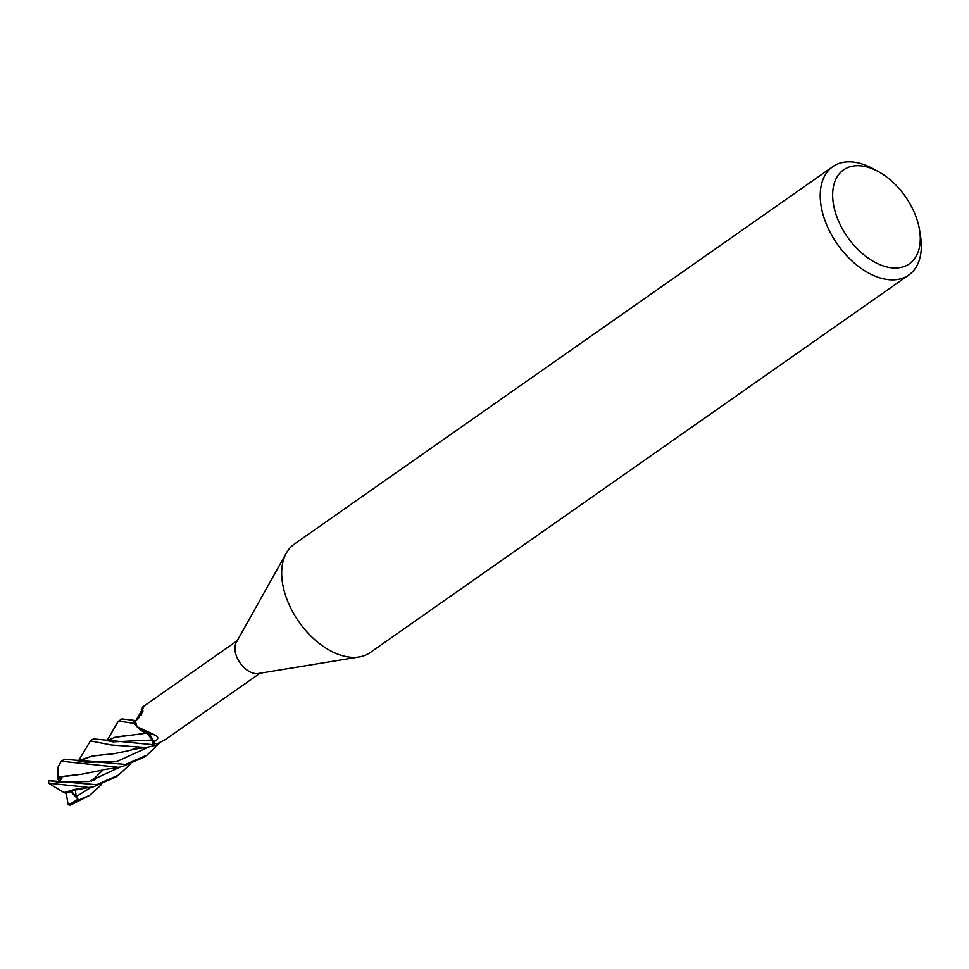 <?xml version="1.0" encoding="UTF-8"?>
<svg xmlns="http://www.w3.org/2000/svg" width="969" height="969" viewBox="0 0 969 969"><rect width="100%" height="100%" fill="white"/><g stroke="black" fill="none" stroke-linecap="round" stroke-linejoin="round"><path stroke-width="1.45" d="M919.605 230.331L920.55 236.4A66.183 40.746 -125 0 1 908.765 275.039L370.219 652.549A66.183 40.746 -125 0 1 359.172 656.958A66.183 40.746 -125 0 1 341.367 655.383A66.183 40.746 -125 0 1 292.287 611.088A66.183 40.746 -125 0 1 286.327 553.045A66.183 40.746 -125 0 1 294.237 544.154L832.783 166.656A66.183 40.746 -125 0 1 861.635 163.822A66.183 40.746 -125 0 1 873.13 168.751L878.508 171.695A57.365 35.32 -125 0 1 919.605 230.331A57.365 35.32 -125 0 1 884.382 266.281A57.365 35.32 -125 0 1 833.364 203.647A57.365 35.32 -125 0 1 868.551 167.431A57.365 35.32 -125 0 1 878.508 171.695M359.172 656.958L258.178 673.516A19.852 12.222 -125 0 1 252.836 673.043A19.852 12.222 -125 0 1 238.108 659.744A19.852 12.222 -125 0 1 236.327 642.338L286.327 553.045M908.765 275.039A66.183 40.746 -125 0 1 879.9 277.873A66.183 40.746 -125 0 1 826.787 225.159A66.183 40.746 -125 0 1 832.783 166.656M78.368 761.004L90.396 740.934L111.532 744.991L146.101 747.511L155.936 745.246A21.948 13.518 -125 0 1 153.477 744.701A21.948 13.518 -125 0 1 153.126 744.592L152.836 742.775A19.852 12.222 -125 0 1 152.811 742.775L152.424 739.989A6.347 3.9 55 0 0 151.467 737.179L146.961 733.048L137.162 726.859L134.594 723.637A21.948 13.518 -125 0 1 133.892 720.33L121.828 718.913L118.715 721.081L134.473 723.455A22.057 13.578 -125 0 1 133.807 720.306M152.666 741.685L152.399 740.025L152.666 741.685M148.596 734.005L147.155 733.17M110.987 738.875L107.898 740.873L114.463 737.409L146.864 733.085C142.261 731.861 138.167 728.7 134.582 723.625M141.474 715.17L141.874 710.81L141.474 715.17M237.248 640.691L142.516 707.091L141.692 712.009A17.551 10.804 -125 0 0 141.559 715.013M143.194 708.109C142.237 706.256 142.128 706.995 142.843 710.325L142.903 711.307M142.613 712.687A373.489 192.177 -157 0 0 142.843 710.325L138.276 718.744L135.466 720.791A19.852 12.222 -125 0 0 135.478 720.851L133.892 720.33A21.948 13.518 -125 0 0 134.606 723.649L134.473 723.455M151.467 737.179A6.347 3.9 -125 0 0 146.888 732.964A17.551 10.804 -125 0 1 137.126 726.774A19.852 12.222 -125 0 1 135.478 720.851M137.126 726.774L155.052 735.035C158.528 736.828 158.698 738.741 155.573 740.776L152.811 742.775M146.888 732.964A373.489 192.552 139.8 0 1 147.966 733.218L155.052 735.035M260.043 673.213L165.311 739.613L157.693 743.465A19.852 12.222 -125 0 1 153.187 742.896A19.852 12.222 -125 0 1 152.86 742.787L153.138 744.676L93.315 738.887L90.396 740.934M146.961 733.048L143.206 731.668M141.498 715.11L141.862 710.895M152.836 742.775L153.126 744.592A21.948 13.518 -125 0 0 153.477 744.701A21.948 13.518 -125 0 0 155.936 745.246L157.777 743.429M155.815 745.318A22.057 13.578 -125 0 1 153.49 744.786A22.057 13.578 -125 0 1 153.138 744.676M117.503 722.511L118.715 721.081M101.551 784.478L89.742 795.283L68.121 804.645L66.231 793.175M89.293 795.585L70.301 805.178A22.057 13.578 -125 0 1 68.072 804.67A22.057 13.578 -125 0 1 68.048 804.658M160.212 742.436L147.155 755.033L125.522 764.396L64.305 759.224M60.514 762.433L61.459 761.222L118.618 767.303L122.506 766.503L144.042 757.213L147.155 755.033M96.561 784.696L48.45 780.542A22.057 13.578 -125 0 0 49.019 783.218L89.051 787.458L93.714 786.695L115.723 777.065L118.642 775.018L96.561 784.696M81.638 781.789L80.076 782.613M105.778 740.28L112.913 741.879L152.436 740.013A371.757 191.656 139.8 0 1 155.573 740.776M146.779 733.036L152.399 740.025M75.534 791.758L76.333 796.603M114.463 737.409L128.162 735.168M69.962 804.137L78.041 799.231L71.234 790.801M75.848 796.809L91.449 787.107M93.206 780.675L95.107 779.306M71.512 791.455L65.892 793.272L63.99 792.533L79.046 788.233M63.99 792.533L49.274 783.618M49.698 780.772L58.867 782.213L61.834 778.422L57.983 779.221L57.801 777.271L82.135 774.17L101.563 770.222M58.867 782.213L89.172 781.486L120.035 767.036M57.801 777.271L57.886 767.351M60.611 776.641L75.328 774.897M130.112 764.323L118.642 775.018M146.101 747.511C139.475 748.25 132.45 749.376 129.083 750.624L113.833 753.725M98.608 755.36L91.97 756.099L79.034 761.174M85.672 762.167L116.522 761.646L148.523 747.135L116.522 761.646L85.672 762.167L76.987 760.617M129.083 750.624L136.241 748.068M96.355 755.517L113.833 753.737M80.851 759.841L91.97 756.099M57.983 779.221L61.18 782.504M78.041 799.231L70.822 791.697M80.209 781.704L75.473 782.94M64.414 759.151L61.459 761.222M117.564 722.377L107.026 740.643M103.15 769.798L91.655 781.026M135.939 720.439L141.983 710.047M89.051 787.458L71.5 790.752M57.813 767.484L60.611 762.264M118.618 767.303C112.138 768.623 104.277 769.144 101.03 770.391"/></g></svg>
